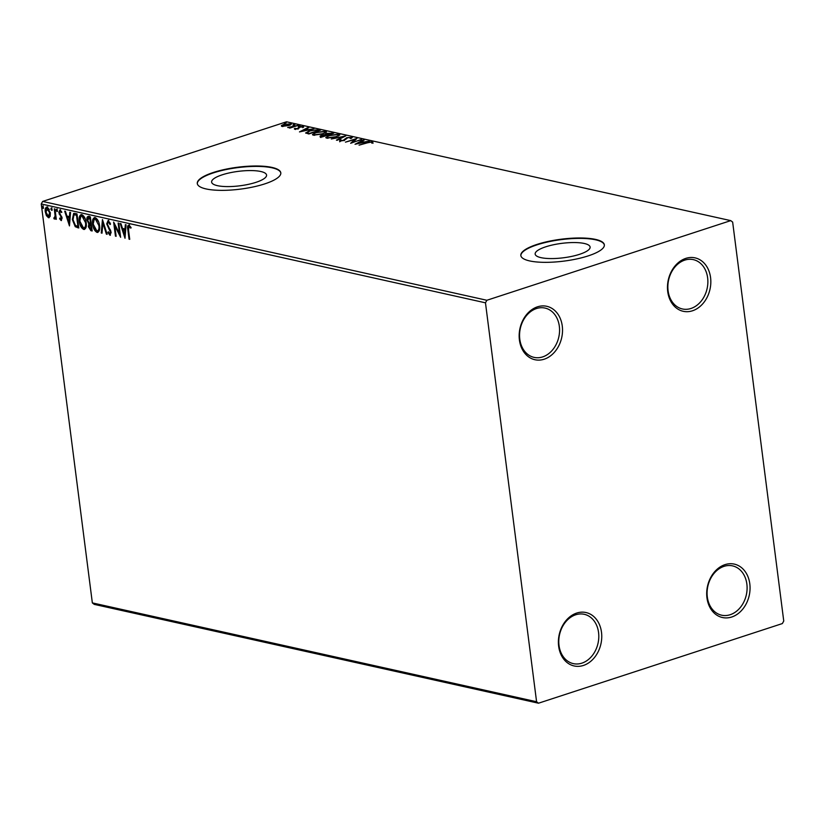 <?xml version="1.0" encoding="UTF-8"?>
<svg xmlns="http://www.w3.org/2000/svg" width="825" height="825" viewBox="0 0 825 825"><rect width="100%" height="100%" fill="white"/><g stroke="black" fill="none" stroke-linecap="round" stroke-linejoin="round"><path stroke-width="1.24" d="M692.505 310.778A27.359 21.367 102.5 0 0 710.572 277.582A27.359 21.367 102.5 0 0 685.792 258.39A27.359 21.367 102.5 0 0 667.724 291.576A27.359 21.367 102.5 0 0 692.505 310.778M684.771 260.123A25.255 19.718 -77.5 0 1 693.351 259.638A25.255 19.718 -77.5 0 1 707.84 283.181A25.255 19.718 -77.5 0 1 690.958 308.478A25.255 19.718 -77.5 0 1 682.378 308.952A25.255 19.718 -77.5 0 1 667.889 285.409A25.255 19.718 -77.5 0 1 684.771 260.123M544.201 359.205A27.359 21.367 102.5 0 0 562.268 326.019A27.359 21.367 102.5 0 0 537.488 306.817A27.359 21.367 102.5 0 0 519.42 340.003A27.359 21.367 102.5 0 0 544.201 359.205M536.467 308.55A25.255 19.718 -77.5 0 1 545.047 308.076A25.255 19.718 -77.5 0 1 559.536 331.609A25.255 19.718 -77.5 0 1 542.654 356.905A25.255 19.718 -77.5 0 1 534.074 357.38A25.255 19.718 -77.5 0 1 519.585 333.836A25.255 19.718 -77.5 0 1 536.467 308.55M583.43 665.445A27.359 21.367 102.5 0 0 601.497 632.259A27.359 21.367 102.5 0 0 576.716 613.058A27.359 21.367 102.5 0 0 558.649 646.243A27.359 21.367 102.5 0 0 583.43 665.445M575.695 614.79A25.255 19.718 -77.5 0 1 584.275 614.305A25.255 19.718 -77.5 0 1 598.764 637.849A25.255 19.718 -77.5 0 1 581.893 663.145A25.255 19.718 -77.5 0 1 573.303 663.62A25.255 19.718 -77.5 0 1 558.814 640.076A25.255 19.718 -77.5 0 1 575.695 614.79M731.734 617.007A27.359 21.367 102.5 0 0 749.801 583.822A27.359 21.367 102.5 0 0 725.02 564.63A27.359 21.367 102.5 0 0 706.953 597.816A27.359 21.367 102.5 0 0 731.734 617.007M723.999 566.363A25.255 19.718 -77.5 0 1 732.579 565.878A25.255 19.718 -77.5 0 1 747.068 589.421A25.255 19.718 -77.5 0 1 730.197 614.708A25.255 19.718 -77.5 0 1 721.607 615.192A25.255 19.718 -77.5 0 1 707.118 591.649A25.255 19.718 -77.5 0 1 723.999 566.363M222.203 174.818A27.699 7.26 -7.3 0 0 211.623 182.098A27.699 7.26 -7.3 0 0 227.442 186.594A27.699 7.26 -7.3 0 0 255.987 182.335A27.699 7.26 -7.3 0 0 266.568 175.065A27.699 7.26 -7.3 0 0 250.748 170.569A27.699 7.26 -7.3 0 0 222.203 174.818M545.738 246.809A27.699 7.26 -7.3 0 0 535.157 254.079A27.699 7.26 -7.3 0 0 550.987 258.576A27.699 7.26 -7.3 0 0 579.532 254.327A27.699 7.26 -7.3 0 0 590.112 247.046A27.699 7.26 -7.3 0 0 574.283 242.55A27.699 7.26 -7.3 0 0 545.738 246.809M536.91 244.447A42.096 11.034 -7.3 0 0 520.833 255.513A42.096 11.034 -7.3 0 0 544.871 262.34A42.096 11.034 -7.3 0 0 588.256 255.874A42.096 11.034 -7.3 0 0 604.343 244.808A42.096 11.034 -7.3 0 0 580.295 237.982A42.096 11.034 -7.3 0 0 536.91 244.447M604.354 245.015A42.096 11.034 -7.3 0 0 579.996 238.384A42.096 11.034 -7.3 0 0 536.962 244.85A42.096 11.034 -7.3 0 0 520.864 255.709M213.366 172.466A42.096 11.034 -7.3 0 0 197.288 183.532A42.096 11.034 -7.3 0 0 221.337 190.358A42.096 11.034 -7.3 0 0 264.722 183.892A42.096 11.034 -7.3 0 0 280.799 172.827A42.096 11.034 -7.3 0 0 256.75 166A42.096 11.034 -7.3 0 0 213.366 172.466M280.82 173.033A42.096 11.034 -7.3 0 0 256.451 166.392A42.096 11.034 -7.3 0 0 213.417 172.868A42.096 11.034 -7.3 0 0 197.319 183.727M50.139 216.449L48.5 217.738L46.417 215.634L45.272 211.819C44.88 208.89 45.499 207.312 47.128 207.075L50.346 212.943L50.139 216.449M49.139 217.728L47.077 215.418L46.417 215.634M46.468 207.096L47.128 207.075M54.388 217.821L55.089 215.82L54.295 208.849L54.986 209.003L56.306 219.306L55.615 219.151L55.419 217.635L54.44 219.068L53.873 218.594L54.058 217.573L54.687 217.728M60.916 219.275L61.122 217.068L58.802 212.561L59.885 209.911L61.483 211.623L61.205 212.489L60.122 211.19L59.493 212.664L62.092 218.14L61.122 220.553L59.606 218.79L59.895 217.996L61.215 219.182M61.865 212.273L60.38 211.107M61.483 220.543L60.256 218.573M74.91 213.428L76.993 213.892L78.798 227.999L75.24 226.71L72.342 219.543L73.642 213.428L74.91 213.428M90.358 216.872L92.173 230.969L90.894 230.691L88.378 226.731L88.842 223.915L86.955 219.997C86.666 217.676 87.203 216.501 88.564 216.47L90.358 216.872M87.914 216.48L88.564 216.47M102.455 219.563L107.147 234.3L106.394 234.135L102.836 222.956L102.022 233.166L101.269 233.001L102.455 219.563M118.13 223.049L118.821 223.204L120.625 237.301L114.788 225.782L116.129 236.301L115.438 236.146L113.633 222.049L119.47 233.537L118.13 223.049M131.185 227.875L129.68 226.308L129.02 226.524L128.525 229.948L129.731 239.333L129.04 239.178L127.823 229.649C127.215 227.03 127.555 225.503 128.834 225.081L130.732 227.081L130.525 228.092L129.278 226.442M485.471 302.816L536.58 701.735L538.488 703.209L782.358 623.566L783.75 621.019L732.652 222.1L730.744 220.626L486.863 300.269L485.471 302.816L41.25 203.981L92.348 602.9L536.58 701.735M125.008 238.281L120.203 223.503L120.955 223.678L122.461 228.401L124.987 228.958L125.328 224.648L126.081 224.812L125.008 238.281M110.158 223.049L109.003 221.708L108.353 221.925L107.394 224.039L111.148 232.351L109.962 235.28L107.92 232.506L108.353 231.763L109.787 233.836L110.468 232.258L106.703 223.864L108.116 220.471L110.529 223.998L110.055 224.586L108.395 221.904M110.375 235.269L108.58 232.289L107.92 232.506M109.787 233.836L110.705 233.619L111.128 232.042L110.468 232.258M99.557 225.699C100.124 229.742 99.299 231.98 97.092 232.423C94.607 231.021 93.122 228.288 92.648 224.235C92.091 220.193 92.916 217.975 95.143 217.583C97.597 218.986 99.072 221.698 99.557 225.699M97.886 232.392L97.092 232.423L97.752 232.207L94.205 227.782M94.308 217.604L95.143 217.583M86.192 222.729C86.749 226.762 85.934 228.999 83.727 229.443C81.242 228.051 79.757 225.318 79.282 221.255C78.726 217.222 79.551 215.005 81.778 214.603C84.233 216.016 85.707 218.718 86.192 222.729M84.521 229.422L83.727 229.443L84.387 229.226L80.84 224.802M80.943 214.634L81.778 214.603M69.465 225.926L64.67 211.148L65.422 211.324L66.918 216.047L69.444 216.604L69.795 212.293L70.548 212.458L69.465 225.926M57.307 210.478L56.884 211.53L56.152 210.22L56.574 209.179L57.307 210.478M52.006 209.303L51.583 210.344L50.851 209.045L51.274 207.993L52.006 209.303M43.364 207.374L42.941 208.426L42.209 207.127L42.642 206.075L43.364 207.374M290.142 124.245L290.761 124.338L290.658 123.533C291.875 124.08 291.266 124.74 288.863 125.513L281.933 126.39L281.459 125.513L283.79 124.389L291.39 123.977M281.933 126.39L281.459 125.513L281.562 126.277L282.501 125.73M298.351 125.328L289.926 128.081L289.224 127.927L290.472 127.524L287.647 127.493L298.351 125.328M294.566 129.195L294.432 128.504L297.361 128.628L299.516 126.844L303.414 126.369L303.693 127.06L300.259 126.988L298.093 128.762L294.566 129.195L294.432 128.504L294.515 129.185M295.556 128.36L295.608 129.247M303.507 127.091L303.414 126.369L303.693 127.06M305.735 133.072L309.2 130.824L318.264 129.762L320.358 130.226L308.818 133.99L305.632 132.877M320.915 136.682C319.636 136.352 319.904 135.888 321.709 135.29L324.998 134.671L326.535 133.392L333.723 133.196L322.183 136.96L320.059 136.269M325.04 135.001L324.854 134.434M345.819 135.888L337.167 140.302L336.414 140.126L342.983 136.785L331.289 138.992L345.819 135.888M361.494 139.373L350.646 143.292L354.76 139.487L345.458 142.148L356.998 138.373L352.904 142.178L361.536 139.745M367.424 142.818L359.061 145.169L366.847 142.622L372.529 141.673L372.9 142.477L371.662 142.694L371.353 142.055L367.424 142.818M371.704 142.395L372.632 142.477L372.529 141.673L372.9 142.477M730.744 220.626L286.512 121.791L42.642 201.434L486.863 300.269M355.028 144.272L363.567 139.838L364.32 140.002L361.546 141.415L364.073 141.983L369.445 141.147L355.028 144.272M350.996 137.775L351.924 137.868L351.821 137.063L351.316 138.332L350.171 138.404L350.687 137.455L347.469 137.816L343.942 140.487L339.642 141.013L339.859 139.982L341.107 139.879L340.838 140.621L343.2 140.353L346.799 137.662L352.347 137.404M351.089 138.466L350.687 137.455M339.642 141.013L339.859 139.982L340.591 140.735M341.107 139.879L340.89 141.075M336.301 136.909L326.772 138.146L325.782 137.548L329.33 135.393L338.848 134.176L339.807 134.764L336.301 136.909M322.936 133.939L313.407 135.176L312.417 134.578L315.965 132.412L325.483 131.206L326.442 131.783L322.936 133.939M299.485 131.917L308.024 127.483L308.777 127.648L306.003 129.061L308.529 129.618L313.902 128.793L299.485 131.917M299.722 126.081L298.186 126.266L298.578 125.823L300.145 125.895M294.422 124.905L292.885 125.091L293.277 124.647L294.845 124.719M285.78 122.977L284.243 123.162L284.635 122.719L286.203 122.801M538.488 703.209L94.256 604.374L92.348 602.9M41.25 203.981L42.642 201.434M372.632 142.477L373.003 143.292M357.668 143.694L362.588 142.302L360.659 141.869L357.751 143.354M363.629 140.353L363.567 139.838M361.628 142.086L361.546 141.415M351.955 142.869L354.863 140.291L354.76 139.487M354.812 139.93L355.812 139.6M339.745 141.818L339.962 140.797M344.345 140.343L344.272 139.776M344.376 140.58L344.572 139.208M344.675 140.013L346.902 138.466M343.045 137.301L342.983 136.785M326.071 137.899L327.226 137.074M338.374 134.888L338.951 134.98L338.848 134.176M338.951 134.98L339.622 135.218M338.498 136.032L337.683 134.568L330.021 135.547C327.35 136.403 326.648 137.136 327.927 137.754L335.61 136.754C338.26 135.908 338.962 135.176 337.683 134.568M327.999 138.28L327.195 137.27L327.37 138.239M321.018 137.486C319.739 137.156 320.007 136.692 321.812 136.094M325.102 135.475L326.638 134.197M331.867 133.568L331.928 132.794M326.349 135.269L327.319 135.558M321.441 136.001L321.544 136.826M322.42 135.434L321.967 136.269L322.678 136.424L326.38 135.218L322.42 135.434L322.049 136.929M327.216 134.753L331.846 133.433L327.226 133.547L326.246 134.465L327.278 135.3M326.339 135.207L326.092 134.279L326.195 135.083M312.706 134.929L313.861 134.104M325.009 131.907L325.586 132.01L325.483 131.206M325.586 132.01L326.257 132.248M325.132 133.052L324.318 131.598L316.656 132.567C313.985 133.423 313.283 134.166 314.562 134.784L322.245 133.784C324.895 132.938 325.586 132.206 324.318 131.598M314.634 135.31L313.83 134.3L314.005 135.269M318.357 130.433L318.264 129.762M305.951 133.227L307.075 132.505M309.313 133.454L318.481 130.453L315.593 129.979L309.891 130.979L307.199 132.804L309.365 133.815M308.096 127.999L308.024 127.483M306.096 129.731L306.003 129.061M305.116 129.515L302.218 130.989L307.055 129.948L305.116 129.515M298.062 129.143L298.444 127.318M298.547 128.123L299.619 127.648M284.491 124.544L282.975 126.05L288.173 125.359L289.627 123.874L284.491 124.544M282.604 126.555L282.501 125.751L283.027 126.503M290.235 124.998L289.627 123.874M129.68 238.961L129.04 239.178M128.473 229.432C127.875 226.813 128.205 225.287 129.484 224.864M130.164 226.617L129.504 226.823M125.132 236.713L124.534 234.857L124.874 230.34L122.935 229.917L124.513 234.867L125.173 234.651L125.534 230.123L122.935 229.917M122.966 229.907L122.492 228.412M125.957 224.792L125.637 228.752L124.987 228.958M125.534 230.123L124.874 230.34M120.409 235.568L115.448 225.565L114.788 225.782L114.51 223.534M116.088 235.94L115.438 236.146M120.12 233.331L119.47 233.537M110.725 230.639L109.818 230.34M110.478 230.123L109.436 228.525L108.787 228.742M109.436 228.525L107.848 225.576M108.776 220.254L106.703 223.864M107.023 233.929L106.394 234.135M103.476 222.74L102.836 222.956M102.052 232.805L101.269 233.001M101.929 232.784L102.878 220.883M93.297 224.018L92.648 224.235M93.266 223.616L94.648 217.542M98.587 221.791L96.009 218.821L95.03 218.996M97.814 230.783L96.886 230.969C98.66 230.598 99.32 228.803 98.866 225.555L95.349 219.037L94.7 219.048L95.349 218.831M97.536 230.752C99.32 230.392 99.98 228.587 99.526 225.338L98.866 225.555M96.009 218.821L95.349 219.037C93.545 219.337 92.874 221.131 93.338 224.39L96.886 230.969M92.122 230.598L89.44 228.216M88.842 223.915L89.492 223.709L89.038 226.514L88.378 226.731M89.492 223.709L88.141 221.812M87.615 219.79L86.955 219.997M87.615 219.78C87.326 217.46 87.862 216.284 89.224 216.253M89.729 217.769L87.646 220.151L89.059 222.915L90.523 223.4L89.853 218.161L90.503 217.955L88.646 217.924M91.018 224.555L89.069 226.865L91.297 229.371L90.709 224.854L91.358 224.637L90.008 224.72M91.936 229.164L91.297 229.371M90.709 224.854L89.605 224.751L90.265 224.534M91.173 223.193L90.523 223.4M89.853 218.161L88.904 217.748M79.932 221.048L79.282 221.255M79.891 220.646L81.283 214.562M85.212 218.821L82.644 215.841L81.665 216.026M84.449 227.813L83.511 227.989C85.295 227.628 85.955 225.823 85.501 222.585L81.984 216.057L81.335 216.078L81.984 215.861M84.171 227.772C85.955 227.411 86.615 225.607 86.161 222.368L85.501 222.585M82.644 215.841L81.984 216.057C80.18 216.367 79.509 218.151 79.973 221.42L83.511 227.989M78.757 227.628L75.24 226.71M75.9 226.493L73.817 222.967M72.992 219.326L72.342 219.543M72.951 218.842L74.003 213.355M78.571 226.184L77.921 226.401L76.488 215.191L77.138 214.974L74.198 214.882M76.488 215.191L74.601 214.758M73.941 214.974L73.033 219.697L75.436 225.462L77.921 226.401M69.599 224.359L69.001 222.502L69.341 217.986L67.403 217.553L68.98 222.502L69.64 222.296L69.991 217.769L67.403 217.553M67.433 217.553L66.949 216.047M70.424 212.427L70.104 216.387L69.444 216.604M69.991 217.769L69.341 217.986M60.225 218.584L59.606 218.79M61.576 219.058L62.071 217.821L61.782 216.851L61.122 217.068M62.04 217.831L61.411 218.037M61.782 216.851L59.895 213.995L59.235 214.211M60.545 209.694L58.802 212.561M57.544 211.313L56.812 210.004L56.152 210.22M56.812 210.004L57.234 208.962M56.265 218.945L55.615 219.151M56.069 217.418L55.419 217.635M55.1 218.852L53.873 218.594M54.522 218.377L54.636 217.79M55.048 217.604L55.749 215.603L55.089 215.82M55.749 215.603L55.615 213.892M52.243 210.127L51.511 208.828L50.851 209.045M51.511 208.828L51.934 207.787M47.077 215.418L46.777 214.778M47.788 206.858C46.159 207.096 45.54 208.673 45.932 211.602L45.272 211.819M49.356 209.478L47.953 208.127L47.2 208.323M49.067 216.274L48.335 216.48L49.655 212.778L46.86 208.354L47.52 208.137M48.995 216.263L50.315 212.572M47.953 208.127L45.963 211.963L48.335 216.48M50.294 212.572L49.655 212.778M43.601 208.209L42.869 206.91L42.209 207.127M42.869 206.91L43.292 205.858M308.942 133.949L308.859 133.351M298.238 128.71L298.134 127.896M128.463 229.443L127.823 229.649M91.554 230.474L90.894 230.691M78.097 227.483L77.437 227.7M76.405 214.809L75.745 215.026M60.957 215.634L60.297 215.851M55.388 212.097L54.739 212.303M371.693 142.354L371.797 143.158M340.55 140.446L340.653 141.25M295.34 128.7L295.443 129.504M302.723 126.906L302.827 127.72"/></g></svg>
